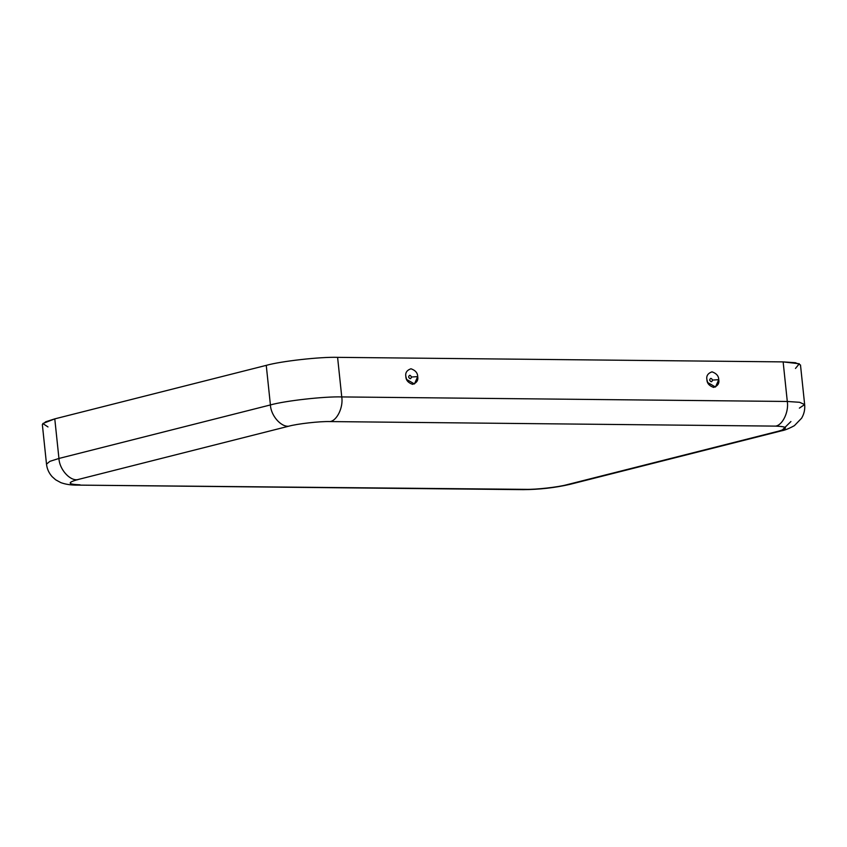 <?xml version="1.0" encoding="UTF-8"?>
<svg xmlns="http://www.w3.org/2000/svg" width="847" height="847" viewBox="0 0 847 847"><rect width="100%" height="100%" fill="white"/><g stroke="black" fill="none" stroke-linecap="round" stroke-linejoin="round"><path stroke-width="1.27" d="M712.518 380.081C711.321 377.836 710.368 377.826 709.648 380.049C710.834 382.293 711.798 382.304 712.518 380.081C711.798 382.304 710.834 382.293 709.648 380.049C710.368 377.826 711.321 377.836 712.518 380.081L718.743 379.678C718.701 376.004 716.456 373.389 712.009 371.833C707.88 373.305 706.186 375.877 706.906 379.562L707.658 382.516L715.493 387.015L718.743 379.678L712.518 380.081M411.473 377.01C410.276 374.766 409.323 374.755 408.603 376.979C409.789 379.234 410.753 379.244 411.473 377.01C410.753 379.244 409.789 379.234 408.603 376.979C409.323 374.755 410.276 374.766 411.473 377.01L417.698 376.619C417.656 372.934 415.411 370.319 410.964 368.773C406.835 370.234 405.141 372.807 405.861 376.492L406.613 379.445L414.448 383.945L417.698 376.619L411.473 377.01M47.983 426.93L42.826 423.532L54.78 418.873L266.254 365.364C280.971 361.182 320.208 356.778 337.593 357.349L783.136 361.891L799.303 363.765L795.471 368.445M804.65 404.559L799.6 402.293L787.297 401.467L341.754 396.925C324.369 396.364 285.132 400.769 270.415 404.94L58.941 458.46L270.415 404.94L266.254 365.364L270.415 404.94C285.132 400.769 324.369 396.364 341.754 396.925L337.593 357.349L341.754 396.925L787.297 401.467L783.136 361.891L787.297 401.467C789.023 411.758 782.554 425.31 775.534 426.115C787.625 426.56 788.578 428.264 778.382 431.208L781.421 430.848C784.788 430.276 789.108 428.54 794.391 425.66L801.622 418.185C804.121 413.876 805.137 409.334 804.65 404.559L800.489 364.972L795.439 362.717L783.136 361.891L337.593 357.349C320.208 356.778 280.971 361.182 266.254 365.364L54.78 418.873L58.941 458.46L49.857 461.361L46.511 464.156L49.857 461.361L58.941 458.46L54.78 418.873L45.696 421.785L42.35 424.58L46.511 464.156C47.019 468.846 48.893 473.028 52.143 476.681L55.69 479.826L60.846 482.631C65.695 484.389 71.286 485.215 77.628 485.109L525.606 489.354C535.675 489.682 558.385 487.131 566.908 484.717L778.382 431.208C788.578 428.264 787.625 426.56 775.534 426.115L329.991 421.573C319.922 421.245 297.212 423.796 288.689 426.221L77.215 479.73C67.019 482.674 67.972 484.378 80.063 484.823C67.972 484.378 67.019 482.674 77.215 479.73L288.689 426.221C297.212 423.796 319.922 421.245 329.991 421.573L775.534 426.115C782.554 425.31 789.023 411.758 787.297 401.467L799.6 402.293L804.65 404.559L799.367 408.127M718.743 379.678C719.474 383.363 717.769 385.946 713.65 387.407C709.204 385.851 706.959 383.236 706.906 379.562C706.186 375.877 707.88 373.305 712.009 371.833C716.456 373.389 718.701 376.004 718.743 379.678M417.698 376.619C418.429 380.303 416.724 382.876 412.605 384.337C408.159 382.791 405.914 380.176 405.861 376.492C405.141 372.807 406.835 370.234 410.964 368.773C415.411 370.319 417.656 372.934 417.698 376.619M341.754 396.925C343.469 407.216 337 420.768 329.991 421.573C337 420.768 343.469 407.216 341.754 396.925M270.415 404.94C270.796 415.379 280.844 427.079 288.689 426.221C280.844 427.079 270.796 415.379 270.415 404.94M58.941 458.46C59.322 468.889 69.369 480.588 77.215 479.73C69.369 480.588 59.322 468.889 58.941 458.46M790.918 421.531L781.421 430.848L566.908 484.717C558.385 487.131 535.675 489.682 525.606 489.354L77.628 485.109L523.171 489.651C539.444 489.534 555.039 487.777 569.946 484.357L781.421 430.848M77.68 479.762L77.109 479.751"/></g></svg>
